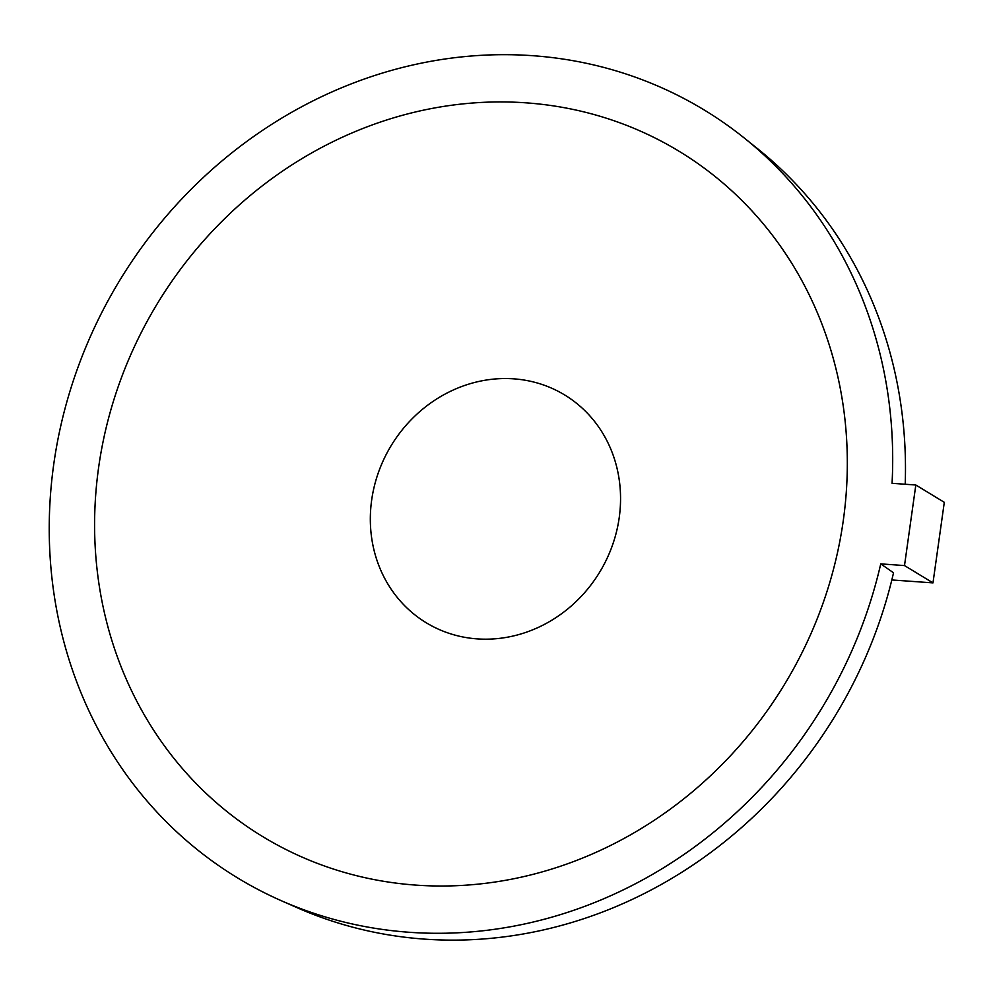 <?xml version="1.0" encoding="UTF-8"?>
<svg xmlns="http://www.w3.org/2000/svg" width="994" height="994" viewBox="0 0 994 994"><rect width="100%" height="100%" fill="white"/><g stroke="black" fill="none" stroke-linecap="round" stroke-linejoin="round"><path stroke-width="1.49" d="M891.829 579.949L932.981 582.882L904.503 565.574L915.822 485.01L892.065 483.308A449.288 411.081 -58.7 0 0 744.431 138.154A449.288 411.081 -58.7 0 0 119.69 280.457A449.288 411.081 -58.7 0 0 280.979 900.564A449.288 411.081 -58.7 0 0 880.746 563.884L904.503 565.574M280.979 900.564L296.846 907.572A447.027 409.006 121.3 0 0 893.531 572.793L880.746 563.884M744.431 138.154L757.95 149.001A447.027 409.006 121.3 0 1 905.211 484.252M915.822 485.01L944.3 502.318L932.981 582.882M525.938 102.829A400.955 366.861 121.3 0 1 765.914 712.536A400.955 366.861 121.3 0 1 121.032 666.576A400.955 366.861 121.3 0 1 525.938 102.829M513.712 378.838A133.283 121.951 121.3 0 1 619.212 517.688A133.283 121.951 121.3 0 1 477.17 638.881A133.283 121.951 121.3 0 1 371.669 500.044A133.283 121.951 121.3 0 1 513.712 378.838"/></g></svg>
